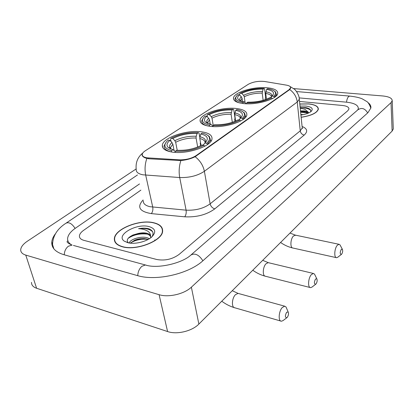 <?xml version="1.0" encoding="UTF-8"?>
<svg xmlns="http://www.w3.org/2000/svg" width="414" height="414" viewBox="0 0 414 414"><rect width="100%" height="100%" fill="white"/><g stroke="black" fill="none" stroke-linecap="round" stroke-linejoin="round"><path stroke-width="0.62" d="M209.934 126.311C224.031 128.407 246.692 121.183 246.847 114.776C247.008 111.459 243.499 109.368 236.311 108.499C222.318 106.745 200.588 113.576 200.091 120.127C199.827 123.253 203.108 125.318 209.934 126.311M243.577 103.588C257.022 105.213 277.613 98.967 277.742 93.398C277.846 90.35 274.275 88.467 267.035 87.747C253.694 86.397 233.92 92.338 233.506 98.004C233.299 100.892 236.658 102.755 243.577 103.588M171.857 152.031C186.642 154.732 211.828 146.261 212.015 138.814C212.242 135.207 208.816 132.889 201.737 131.849C187.045 129.582 162.935 137.552 162.335 145.19C162.014 148.574 165.186 150.856 171.857 152.031M146.877 157.822L179.334 159.825C185.86 159.954 191.423 158.572 196.024 155.68L289.117 89.657L290.566 87.825C290.664 86.552 289.319 85.662 286.535 85.155L264.649 81.496C258.496 80.87 253.047 81.806 248.307 84.29L145.236 150.825C143.451 151.995 142.452 153.159 142.25 154.324C142.09 156.057 143.632 157.227 146.877 157.822M290.338 86.857L290.69 87.975L289.748 89.564C294.054 92.705 296.559 96.85 297.252 101.999L300.248 130.855L302.23 127.926L302.536 128.252M122.497 246.811C136.63 251.05 162.666 240.612 162.624 231.121C162.8 227.032 159.866 224.248 153.817 222.768C139.746 219.073 114.719 228.901 114.367 238.676C114.14 242.495 116.852 245.207 122.497 246.811M162.63 231.028L162.407 230.66M301.149 117.302C311.338 115.718 317.072 113.006 318.345 109.172C318.335 106.377 315.106 104.618 308.642 103.888L299.788 103.992M114.823 241.579L114.921 241.134M289.748 89.564L195.144 156.72C191.071 158.733 186.316 160.016 180.882 160.56L148.735 158.769L145.407 157.977C143.032 157.009 141.935 155.84 142.106 154.463L142.421 155.892M140.884 190.124L83.612 230.329C81.051 232.156 79.654 233.998 79.431 235.856C79.312 237.972 80.787 239.468 83.856 240.343L156.709 259.49C164.917 260.955 172.379 259.262 179.091 254.419L347.832 110.693L348.955 108.97C348.945 107.128 346.756 105.958 342.388 105.461L299.529 101.456L342.388 105.461C346.756 105.958 348.945 107.128 348.955 108.97L347.832 110.693L179.091 254.419C172.379 259.262 164.917 260.955 156.709 259.49L83.856 240.343C80.787 239.468 79.312 237.972 79.431 235.856C79.654 233.998 81.051 232.156 83.612 230.329L140.884 190.124M115.47 242.262L115.465 242.692M153.661 222.887C139.735 219.223 114.968 228.958 114.621 238.63C114.393 242.407 117.074 245.093 122.668 246.682C136.651 250.874 162.417 240.544 162.376 231.152C162.547 227.11 159.644 224.352 153.661 222.887M129.163 242.987C130.234 239.163 141.469 235.633 147.808 237.967L149.438 238.676M130.198 243.137L134.809 240.141C137.821 238.914 141.107 238.412 144.657 238.63L148.29 239.359M151.959 236.767C154.086 233.201 153.04 230.546 148.833 228.792L148.207 228.631C145.392 228 142.178 228.021 138.566 228.688C142.095 228.828 145.055 229.589 147.451 230.965C149.449 232.161 150.484 233.786 150.561 235.825C150.039 234.588 148.755 233.719 146.716 233.211C144.113 232.632 141.158 232.751 137.862 233.568L143.761 233.32L146.887 233.951C149.133 234.691 150.499 235.902 150.991 237.584M150.561 235.825L150.727 237.786M127.843 242.707C134.736 244.627 146.83 241.647 151.891 236.829C156.425 231.959 155.426 228.533 148.885 226.551C136.408 223.074 115.304 235.235 124.283 241.15L127.843 242.707M137.862 233.568L133.137 234.955C127.528 237.677 125.949 240.301 128.392 242.837L124.283 241.15M162.578 231.452L162.381 231.074M138.566 228.688C145.19 227.969 149.894 229.009 152.668 231.819M128.092 238.397C133.443 234.738 139.854 233.305 147.322 234.101M130.224 243.137C135.43 239.908 141.443 238.655 148.269 239.37M132.501 235.23L140.879 233.242M154.867 239.887L154.707 240.865M134.498 240.27L141.417 238.619M301.138 117.229C311.224 115.661 316.896 112.981 318.154 109.182C318.149 106.419 314.95 104.68 308.554 103.955L299.793 104.059M300.212 108.152L304.88 109.27L308.254 112.137L304.399 110.916L300.497 110.921M308.254 112.137L308.766 112.913M300.523 111.195L304.461 111.526L306.267 112.008L308.254 113.141M300.859 114.502L303.364 114.626M310.531 111.899C311.219 110.362 310.371 109.12 307.99 108.189L305.387 107.568L300.155 107.599M300.916 115.035C305.625 114.367 309.041 113.151 311.173 111.397C313.569 108.659 311.789 106.874 305.832 106.046L300.005 106.093M300.176 107.769C305.159 107.635 308.663 108.489 310.681 110.326M300.626 112.178L308.161 113.063M305.936 107.63L307.235 107.94M300.569 111.63L306.427 112.065M287.285 317.315C288.542 315.375 288.837 313.605 288.17 312.001L286.628 312.259C284.904 315.789 284.998 317.59 286.918 317.662L287.285 317.315M286.918 317.662L282.985 320.638L281.365 321.217C278.048 321.342 278.679 311.25 282.239 307.54L284.687 306.179L286.007 306.96L286.705 308.596M200.826 133.97L202.073 133.127C204.868 133.686 206.917 134.571 208.221 135.776C210.369 137.934 209.836 140.439 206.633 143.291L204.837 143.037L205.111 142.794C209.049 138.607 207.621 135.668 200.826 133.97L199.931 136.755L199.796 138.54L201.028 145.547M200.505 142.582L200.195 143.228L200.635 145.749M171.054 141.557L170.558 139.026L171.117 138.281C179.355 134.095 188.437 132.211 198.358 132.635L199.051 133.122L199.791 137.339M206.633 143.291L207.564 144.279L210.566 139.854L209.241 136.392L207.419 135.135M204.78 146.225L203.854 145.236C195.392 149.744 185.917 151.731 175.427 151.193L175.039 152.378M198.358 132.635L197.105 133.479C188.261 133.132 180.157 134.814 172.798 138.519L171.117 138.281M175.427 151.193L176.783 150.272C186.088 150.706 194.513 148.942 202.053 144.983L203.854 145.236M172.798 138.519L174.837 140.688L175.671 142.271L177.223 150.308M197.685 147.058L196.076 138.028L196.21 136.247L197.105 133.479M203.202 145.143L204.837 143.037M171.225 151.928L171.639 150.613C164.487 148.61 163.002 145.423 167.194 141.05L168.265 140.139L169.952 140.382C166.728 143.032 166.149 145.412 168.224 147.513L173 149.697L171.639 150.613M165.807 142.623L164.104 145.811C163.794 148.626 166.164 150.655 171.215 151.891M174.051 150.36L172.835 144.155L172.001 142.561L169.952 140.382M173 149.697L175.313 151.54M316.032 283.921C317.202 282.058 317.46 280.35 316.808 278.808L315.525 279.026C313.967 282.301 314.035 284.025 315.737 284.206L316.032 283.921M315.737 284.206L311.918 287.145L310.578 287.632C307.55 287.792 308.14 277.944 311.38 274.591L313.398 273.468L314.516 274.104L315.116 275.341M235.669 110.352L236.777 109.601C239.892 110.124 242.112 111.009 243.427 112.256C245.166 114.036 244.762 116.07 242.211 118.357L240.612 118.031C244.063 114.326 242.418 111.764 235.669 110.352L234.712 114.637L235.664 121.059M207.404 116.893L207.114 115.159L207.688 114.424C215.114 110.698 223.607 108.965 233.16 109.218L233.765 109.71L235.048 118.363L234.645 119.356L234.945 121.364M242.211 118.357L243.09 119.284L245.461 115.749L244.379 112.877L242.92 111.816M240.622 120.981L239.763 120.07C232.171 124.06 223.332 125.887 213.251 125.545L212.925 126.57M233.16 109.218L232.052 109.964C223.539 109.767 215.963 111.314 209.324 114.611L207.688 114.424M213.251 125.545L214.452 124.738C223.384 125.002 231.24 123.377 238.019 119.869L239.763 120.07M209.324 114.611L211.249 116.65L212.015 118.15L213.241 125.592M232.316 122.337L231.095 114.238L232.052 109.964M239.038 119.858L240.472 118.156M203.233 118.031L201.732 120.748C201.463 123.061 203.429 124.79 207.637 125.944M209.567 125.09C202.41 123.413 200.681 120.629 204.381 116.738L205.163 116.07L206.803 116.262C204.242 118.388 203.797 120.314 205.463 122.042L210.767 124.283L209.567 125.09L209.21 126.213M210.234 124.174L209.505 119.817L208.739 118.306L206.803 116.262M210.767 124.283L212.263 125.39L212.868 126.503M341.654 254.155C342.74 252.364 342.968 250.724 342.347 249.233L341.271 249.414C339.853 252.473 339.899 254.129 341.41 254.387L341.654 254.155M337.783 257.229L336.582 257.705C333.819 257.886 334.388 248.276 337.338 245.238L339.019 244.296L339.972 244.824L340.479 245.766M266.606 89.377L267.589 88.71C270.968 89.181 273.312 90.045 274.627 91.297C276.05 92.777 275.734 94.444 273.685 96.296L272.045 96.105C275.087 92.798 273.276 90.557 266.606 89.377L265.71 93.419L266.435 99.236M239.742 95.106L239.582 93.962L240.156 93.243C246.904 89.905 254.879 88.291 264.08 88.41L264.608 88.901L265.648 97.197L265.281 98.123L265.462 99.593M240.565 100.871L240.498 100.39M273.685 96.296L274.513 97.171L276.407 94.32L275.517 91.918L274.322 91.023M272.314 98.661L271.512 97.823C264.644 101.383 256.364 103.07 246.677 102.884L246.402 103.779M264.08 88.41L263.097 89.077C254.895 88.994 247.784 90.433 241.75 93.388L240.156 93.243M246.677 102.884L247.738 102.165C256.328 102.299 263.687 100.799 269.819 97.668L271.512 97.823M241.75 93.388L243.577 95.308L244.281 96.736L245.104 102.62M263.118 100.328L262.202 93.103L263.097 89.077M270.621 97.74L271.998 96.146M236.373 96.286L235.033 98.62C234.805 100.447 236.306 101.88 239.53 102.926M242.79 103.505L243.096 102.532C235.975 101.125 234.055 98.682 237.341 95.199L237.91 94.713L239.509 94.858C237.45 96.586 237.098 98.165 238.454 99.588C239.53 100.618 241.429 101.358 244.162 101.813L243.096 102.532M242.511 101.482L242.05 98.221L241.341 96.783L239.509 94.858M244.162 101.813L245.926 103.759M357.825 109.86L358.317 108.494C358.276 105.14 354.291 103.029 346.363 102.165L299.146 97.895M139.487 183.945L75.364 228.249C70.628 231.571 68.046 234.945 67.622 238.366C67.41 241.108 68.828 243.323 71.86 245.01M136.139 168.948L27.422 241.176C23.293 243.965 21.057 246.765 20.716 249.564C20.571 252.142 22.252 253.984 25.766 255.096L159.095 294.69C168.539 297.723 184.292 294.028 191.371 287.181L391.033 102.646L392.213 100.705C392.156 98.185 388.989 96.602 382.717 95.955L293.666 88.586M31.505 282.353C31.438 285.07 33.136 287.037 36.598 288.258L167.587 331.552C176.83 334.843 192.091 331.164 198.87 324.069L392.136 131.062L393.284 128.997L393.253 128.252M55.347 233.874C53.225 236.653 52.035 239.359 51.786 242.009C51.419 247.857 55.44 252.079 63.849 254.677L137.334 275.564C156.233 281.448 189.182 273.794 203.202 260.499L367.968 112.655L370.877 107.987C371.115 105.927 370.09 104.085 367.803 102.46M114.797 240.736L114.668 241.191M302.732 128.252L302.443 128.19M148.755 158.024L148.916 158.779M196.024 155.68L196.101 156.119M179.334 159.825L179.485 160.591M289.117 89.657L289.158 90.05M299.198 98.227L299.306 99.257L297.252 101.999L204.381 171.292C197.638 175.738 189.421 177.818 179.717 177.539L142.939 174.811C138.229 173.854 135.989 172.064 136.211 169.44C135.466 162.614 137.681 157.118 142.856 152.947M143.311 200.873C143.151 203.678 145.386 205.623 150.023 206.71L186.093 210.162C195.594 210.597 203.605 208.49 210.131 203.843L300.248 130.855C300.699 133.163 302.023 134.566 304.228 135.057L214.804 208.858C206.674 214.747 196.65 217.402 184.732 216.817L151.327 213.619C139.42 211.549 136.682 207.005 143.109 199.972M146.856 158.458C144.957 163.877 144.574 169.44 145.702 175.148L152.735 207.114C153.154 209.769 152.683 211.937 151.327 213.619M214.804 208.858C212.377 208.123 210.819 206.451 210.131 203.843L204.381 171.292C203.176 165.445 200.097 160.591 195.144 156.72M184.732 216.817C186.01 215.089 186.466 212.874 186.093 210.162L179.717 177.539C178.698 171.748 179.086 166.086 180.882 160.56M302.08 126.43C307.333 128.619 308.052 131.497 304.228 135.057M289.986 86.464L294.323 89.134C295.363 89.662 299.4 94.972 299.306 99.257L302.122 126.824M238.759 293.583L238.102 293.402L235.509 294.633C231.768 298.101 231.307 307.819 234.857 307.804L280.723 321.031M205.142 142.67C205.028 140.739 203.243 139.363 199.796 138.54M196.21 136.247C188.437 135.973 181.316 137.453 174.837 140.688M205.044 142.856C206.426 139.963 204.723 137.929 199.931 136.755M196.076 138.028C188.66 137.769 181.855 139.187 175.671 142.271M172.001 142.561C169.243 144.916 168.783 147.017 170.63 148.869L170.521 147.55L170.692 148.983M172.835 144.155L170.521 147.55C170.211 147.286 170.247 147.72 170.63 148.869L168.224 147.513M268.748 262.771L268.251 262.652L266.104 263.682C262.688 266.828 262.269 276.329 265.524 276.262L310.096 287.513M240.28 118.378C240.115 116.598 238.262 115.351 234.712 114.637M231.235 112.556C223.762 112.401 217.102 113.767 211.249 116.65M240.275 118.394C241.522 115.77 239.711 113.959 234.852 112.95M231.095 114.238C223.964 114.098 217.604 115.402 212.015 118.15M208.739 118.306C206.57 120.179 206.213 121.871 207.657 123.388M209.505 119.817L207.693 122.518L207.735 123.419M295.658 235.188L293.485 235.98C290.359 238.847 289.96 248.136 292.952 248.033L336.22 257.622M265.85 91.815C270.844 92.7 272.702 94.356 271.434 96.798C271.227 95.153 269.317 94.03 265.71 93.419M262.341 91.51C255.148 91.458 248.897 92.726 243.577 95.308M262.202 93.103C255.334 93.057 249.363 94.273 244.281 96.736M241.341 96.783C239.68 98.232 239.354 99.567 240.363 100.788M242.05 98.221L240.601 100.887M296.522 91.556L349.706 96.084L348.733 96.472C347.574 97.559 346.844 99.463 346.539 102.18M367.668 112.924C364.993 108.39 361.743 107.34 357.913 109.777L191.284 254.682M202.891 260.773C198.922 254.667 194.891 252.778 190.792 255.107C182.564 263.035 157.832 269.229 145.423 264.976L146.618 265.291M137.733 275.672C137.965 271.734 139.352 268.603 141.898 266.295L145.423 264.976L73.413 245.44M64.268 254.796C64.413 251.127 65.8 248.26 68.424 246.19L72.098 245.083C67.627 243.168 66.147 241.792 67.663 240.964M52.552 244.524C52.878 235.799 57.37 228.688 66.012 223.193C68.941 221.863 71.974 223.601 75.12 228.419M392.136 131.062L391.033 102.646M198.87 324.069L191.371 287.181M167.587 331.552L159.095 294.69M36.598 288.258L25.766 255.096M290.566 87.825L290.612 88.285M142.566 155.762L142.67 156.233M162.862 147.788L162.335 145.19M233.739 99.567L233.506 98.004M200.438 122.135L200.091 120.127M302.686 128.283L302.189 127.486M150.867 237.683L150.779 237.31M162.516 231.804L162.376 231.152M133.137 234.955L132.615 235.178M318.206 109.757L318.154 109.182M221.759 301.211C225.92 304.306 230.282 306.505 234.857 307.804M288.17 312.001L286.007 306.96M232.259 290.721L238.102 293.402L284.687 306.179M210.829 141.428L210.566 139.854M208.221 135.776L209.241 136.392M252.783 270.228C256.809 273.131 261.058 275.144 265.524 276.262M316.808 278.808L314.516 274.104M262.709 260.318L268.251 262.652L313.398 273.468M245.662 117.183L245.461 115.749M243.427 112.256L244.379 112.877M207.611 123.367L205.463 122.042M207.668 123.388L207.693 122.518L207.854 123.465M280.573 242.475C284.465 245.212 288.594 247.065 292.952 248.033M342.347 249.233L339.972 244.824M290.007 233.056L295.286 235.111L339.019 244.296M276.562 95.613L276.407 94.32M274.627 91.297L275.517 91.918M240.063 100.654L238.454 99.588M240.425 100.814L240.612 100.39L240.689 100.918M341.41 254.387L337.705 257.291M76.171 216.336L137.458 174.972M66.395 222.934L75.788 216.594M370.851 108.157C369.428 104.359 368.056 102.139 366.742 101.497L362.266 98.874C359.502 97.642 355.315 96.71 349.706 96.084M393.284 128.997L392.213 100.705M53.851 248.809L51.786 242.009M358.374 109.379L358.317 108.494"/></g></svg>
